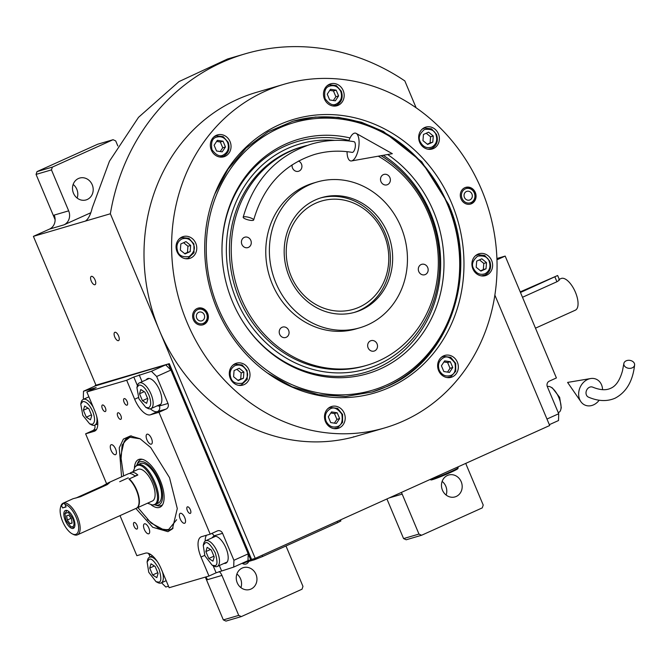 <?xml version="1.0" encoding="UTF-8"?>
<svg xmlns="http://www.w3.org/2000/svg" width="668" height="668" viewBox="0 0 668 668"><rect width="100%" height="100%" fill="white"/><g stroke="black" fill="none" stroke-linecap="round" stroke-linejoin="round"><path stroke-width="1" d="M238.726 615.387L241.348 616.581L225.959 621.098L223.337 619.904L238.726 615.387L221.935 575.432L207.447 579.682A10.855 9.769 73.6 0 0 205.836 576.952M90.756 212.766L63.953 224.857A10.855 9.769 -106.4 0 0 68.67 210.846L54.183 215.096A10.855 9.769 73.6 0 1 49.465 229.116L33.4 236.355L95.967 385.194L169.305 363.659L251.602 559.442L255.226 558.373L549.689 425.516L494.863 295.089M416.122 107.782L404.825 80.912A219.897 198.02 73.6 0 0 245.056 53.857A219.897 198.02 73.6 0 0 110.362 213.768L255.226 558.373M421.6 535.252L406.202 539.777L403.581 538.583L418.97 534.066L421.6 535.252L482.271 507.88L483.223 505.075L466.423 465.12A10.855 9.769 -106.4 0 1 465.838 463.35M418.97 534.066L402.178 494.111L389.269 497.894M403.581 538.583L386.922 498.954M401.326 492.458A10.855 9.769 -106.4 0 1 402.178 494.111M241.348 616.581L302.028 589.201L302.971 586.395L286.18 546.441A10.855 9.769 -106.4 0 1 285.988 545.965M223.337 619.904L205.343 577.102M219.221 571.491A10.855 9.769 -106.4 0 1 221.935 575.432M95.065 279.976A4.559 1.962 65.7 0 1 95.04 284.685A4.559 1.962 65.7 0 1 91.265 281.086A4.559 1.962 65.7 0 1 91.291 276.377A4.559 1.962 65.7 0 1 95.065 279.976M118.578 335.912A4.559 1.962 65.7 0 1 118.553 340.622A4.559 1.962 65.7 0 1 114.779 337.023A4.559 1.962 65.7 0 1 114.804 332.313A4.559 1.962 65.7 0 1 118.578 335.912M33.4 236.355L110.362 213.768M68.67 210.846L51.461 169.889L36.064 174.406L37.007 171.609L52.405 167.092L113.076 139.712L115.706 140.906L117.827 145.958M55.127 219.747L36.064 174.406M245.056 53.857L227.537 59.001L178.949 81.613L138.543 117.301L109.46 161.197L92.234 207.873C90.589 214.704 88.31 219.112 85.387 221.1L85.663 220.991M461.204 481.737A11.398 10.262 73.6 0 0 448.62 475.031A11.398 10.262 73.6 0 0 442.458 490.195A11.398 10.262 73.6 0 0 455.042 496.9A11.398 10.262 73.6 0 0 461.204 481.737M255.969 574.33A11.398 10.262 73.6 0 0 243.394 567.625A11.398 10.262 73.6 0 0 237.232 582.788A11.398 10.262 73.6 0 0 249.807 589.493A11.398 10.262 73.6 0 0 255.969 574.33M446.132 495.038A11.398 10.262 73.6 0 0 445.806 486.254A11.398 10.262 73.6 0 0 442.132 481.403M240.906 587.64A11.398 10.262 73.6 0 0 240.58 578.855A11.398 10.262 73.6 0 0 236.906 574.004M92.217 184.777A11.398 10.262 73.6 0 0 79.634 178.072A11.398 10.262 73.6 0 0 73.48 193.227A11.398 10.262 73.6 0 0 86.055 199.932A11.398 10.262 73.6 0 0 92.217 184.777M52.405 167.092L51.461 169.889M77.154 198.079A11.398 10.262 73.6 0 0 76.82 189.294A11.398 10.262 73.6 0 0 73.146 184.443M37.007 171.609L97.687 144.23L113.076 139.712M241.607 563.516L254.575 559.717L262.641 556.502L337.599 522.685L340.88 520.957L340.446 519.921M245.482 562.381L242.467 563.45A4.125 4.125 0 0 0 248.696 561.437M451.635 203.172A142.643 128.456 -106.4 0 1 389.536 387.407A142.643 128.456 -106.4 0 1 267.843 373.312A142.643 128.456 -106.4 0 1 217.042 309.017A142.643 128.456 -106.4 0 1 215.029 193.428A142.643 128.456 -106.4 0 1 331.879 114.629A142.643 128.456 -106.4 0 1 451.635 203.172M214.77 194.079L228.097 169.088L246.108 148.037L268.002 131.855L292.793 121.275L315.354 117.05L338.476 117.368L361.405 122.227L383.39 131.462L421.725 161.748L448.529 204.291C479.29 272.953 449.848 360.303 387.114 386.48L372.26 391.982L345.698 396.483L318.544 394.704L292.008 386.739L267.3 372.928M283.908 84.302L256.287 92.409A179.041 161.23 73.6 0 0 159.493 330.635A179.041 161.23 73.6 0 0 353.848 436.93L384.768 427.896A179.041 161.23 73.6 0 0 481.57 189.67A179.041 161.23 73.6 0 0 283.908 84.302A179.041 161.23 73.6 0 0 187.107 322.527A179.041 161.23 73.6 0 0 384.768 427.896M353.205 437.006L353.773 436.738M475.324 192.484A8.684 7.816 -106.4 0 1 470.631 204.041A8.684 7.816 -106.4 0 1 461.045 198.93A8.684 7.816 -106.4 0 1 465.738 187.374A8.684 7.816 -106.4 0 1 475.324 192.484M207.631 313.267A8.684 7.816 -106.4 0 1 202.938 324.815A8.684 7.816 -106.4 0 1 193.353 319.705A8.684 7.816 -106.4 0 1 198.045 308.157A8.684 7.816 -106.4 0 1 207.631 313.267M438.4 133.817A11.398 10.262 73.6 0 0 425.817 127.112A11.398 10.262 73.6 0 0 419.654 142.276A11.398 10.262 73.6 0 0 432.238 148.981A11.398 10.262 73.6 0 0 438.4 133.817M343.193 90.556A11.398 10.262 73.6 0 0 330.61 83.851A11.398 10.262 73.6 0 0 324.456 99.014A11.398 10.262 73.6 0 0 337.031 105.719A11.398 10.262 73.6 0 0 343.193 90.556M230.059 141.599A11.398 10.262 73.6 0 0 217.484 134.894A11.398 10.262 73.6 0 0 211.322 150.049A11.398 10.262 73.6 0 0 223.905 156.763A11.398 10.262 73.6 0 0 230.059 141.599M195.782 243.277A11.398 10.262 73.6 0 0 183.207 236.572A11.398 10.262 73.6 0 0 177.045 251.736A11.398 10.262 73.6 0 0 189.628 258.441A11.398 10.262 73.6 0 0 195.782 243.277M249.022 369.922A11.398 10.262 73.6 0 0 236.439 363.217A11.398 10.262 73.6 0 0 230.285 378.38A11.398 10.262 73.6 0 0 242.86 385.085A11.398 10.262 73.6 0 0 249.022 369.922M344.229 413.183A11.398 10.262 73.6 0 0 331.645 406.478A11.398 10.262 73.6 0 0 325.483 421.642A11.398 10.262 73.6 0 0 338.066 428.347A11.398 10.262 73.6 0 0 344.229 413.183M457.355 362.139A11.398 10.262 73.6 0 0 444.779 355.434A11.398 10.262 73.6 0 0 438.617 370.598A11.398 10.262 73.6 0 0 451.192 377.303A11.398 10.262 73.6 0 0 457.355 362.139M491.631 260.462A11.398 10.262 73.6 0 0 479.056 253.756A11.398 10.262 73.6 0 0 472.894 268.912A11.398 10.262 73.6 0 0 485.469 275.617A11.398 10.262 73.6 0 0 491.631 260.462M386.939 384.851A139.437 125.567 73.6 0 0 447.644 204.759A139.437 125.567 73.6 0 0 279.024 128.139A139.437 125.567 73.6 0 0 218.319 308.232A139.437 125.567 73.6 0 0 386.939 384.851M371.959 392.074A141.065 127.029 73.6 0 0 386.388 386.697A141.065 127.029 73.6 0 0 447.802 204.5A141.065 127.029 73.6 0 0 292.492 121.367M350.049 137.942A122.16 110.003 -106.4 0 0 222.118 255.986A122.16 110.003 -106.4 0 0 232.531 301.819A122.16 110.003 73.6 0 0 239.987 316.857A122.16 110.003 73.6 0 0 387.064 365.555A122.16 110.003 73.6 0 0 433.432 211.172A122.16 110.003 -106.4 0 0 387.632 154.517M222.127 256.228A120.315 108.35 -106.4 0 1 349.005 140.422M383.282 155.293A120.315 108.35 -106.4 0 1 430.267 212.34A120.315 108.35 -106.4 0 1 384.693 364.336A120.315 108.35 -106.4 0 1 239.862 316.64M381.036 155.686A117.326 105.653 -106.4 0 1 429.457 212.967A117.326 105.653 73.6 0 1 378.38 364.494A117.326 105.653 73.6 0 1 236.505 300.024A117.326 105.653 -106.4 0 1 334.743 140.363M366.882 365.287L365.079 365.822A113.936 102.605 73.6 0 1 239.286 298.771A113.936 102.605 -106.4 0 1 300.884 147.169L302.696 146.643A113.936 102.605 73.6 0 0 290.705 151.085A113.936 102.605 -106.4 0 0 238.534 291.624A113.936 102.605 -106.4 0 0 366.882 365.287A113.936 102.605 -106.4 0 0 378.881 360.845A113.936 102.605 73.6 0 0 438.342 261.998A113.936 102.605 73.6 0 0 378.255 156.187M315.321 199.966A59.677 53.741 -106.4 0 1 321.6 197.636A59.677 53.741 -106.4 0 1 388.834 236.221A59.677 53.741 -106.4 0 1 361.505 309.835A59.677 53.741 -106.4 0 1 355.226 312.165A59.677 53.741 -106.4 0 1 287.991 273.579A59.677 53.741 -106.4 0 1 315.321 199.966M359.242 310.503A59.677 53.741 73.6 0 0 386.789 237.507A59.677 53.741 73.6 0 0 320.473 197.978A59.677 53.741 73.6 0 1 385.227 233.424A59.677 53.741 -106.4 0 1 354.09 312.482A59.677 53.741 73.6 0 0 359.242 310.503M307.021 145.482A113.936 102.605 73.6 0 0 302.696 146.643M367.809 324.823A75.96 68.403 -106.4 0 1 359.81 327.788A75.96 68.403 -106.4 0 1 274.239 278.673A75.96 68.403 -106.4 0 1 309.025 184.978A75.96 68.403 73.6 0 1 317.016 182.022A75.96 68.403 73.6 0 1 402.587 231.128A75.96 68.403 73.6 0 1 367.809 324.823M359.81 327.788L356.186 328.848A75.96 68.403 -106.4 0 1 270.624 279.733A75.96 68.403 -106.4 0 1 305.401 186.046A75.96 68.403 73.6 0 1 313.401 183.082L317.016 182.022M421.132 264.536A5.428 4.885 73.6 0 0 418.652 271.233A5.428 4.885 73.6 0 0 424.764 274.74A5.428 4.885 73.6 0 0 425.332 274.531A5.428 4.885 73.6 0 0 427.821 267.835A5.428 4.885 73.6 0 0 421.708 264.328A5.428 4.885 73.6 0 0 421.132 264.536M383.349 174.64A5.428 4.885 73.6 0 0 380.86 181.337A5.428 4.885 73.6 0 0 386.972 184.844A5.428 4.885 73.6 0 0 387.549 184.627A5.428 4.885 73.6 0 0 390.029 177.938A5.428 4.885 73.6 0 0 383.916 174.431A5.428 4.885 73.6 0 0 383.349 174.64M292.15 164.812A5.428 4.885 73.6 0 0 298.529 171.275A5.428 4.885 73.6 0 0 299.105 171.058A5.428 4.885 73.6 0 0 301.919 166.015A5.428 4.885 73.6 0 0 298.496 161.038M244.246 237.399A5.428 4.885 73.6 0 0 241.766 244.096A5.428 4.885 73.6 0 0 247.878 247.603A5.428 4.885 73.6 0 0 248.446 247.385A5.428 4.885 73.6 0 0 250.934 240.697A5.428 4.885 73.6 0 0 244.822 237.19A5.428 4.885 73.6 0 0 244.246 237.399M282.038 327.295A5.428 4.885 73.6 0 0 279.558 333.992A5.428 4.885 73.6 0 0 285.67 337.499A5.428 4.885 73.6 0 0 286.238 337.29A5.428 4.885 73.6 0 0 288.726 330.593A5.428 4.885 73.6 0 0 282.614 327.086A5.428 4.885 73.6 0 0 282.038 327.295M370.481 340.872A5.428 4.885 73.6 0 0 368.001 347.56A5.428 4.885 73.6 0 0 374.113 351.067A5.428 4.885 73.6 0 0 374.681 350.859A5.428 4.885 73.6 0 0 377.169 344.162A5.428 4.885 73.6 0 0 371.057 340.655A5.428 4.885 73.6 0 0 370.481 340.872M485.051 273.746C489.552 271.049 490.938 266.933 489.21 261.413C487.907 257.055 484.058 255.301 477.662 256.161C472.693 260.428 471.316 264.545 473.503 268.494C476.234 273.571 480.083 275.316 485.051 273.746M481.386 275.884L485.01 275.099C490.187 272.06 491.757 267.392 489.736 261.088L484.726 255.485L477.754 254.7L475.474 255.744M476.685 261.121L476.209 267.275L480.885 271.108L486.028 268.786L486.513 262.624L481.837 258.8L476.685 261.121M486.513 262.624L483.791 263.426L479.457 259.869M486.028 268.786L483.315 269.58L483.791 263.426M480.542 270.832L483.315 269.58M431.82 147.102C436.321 144.405 437.707 140.297 435.97 134.769C434.676 130.41 430.827 128.665 424.43 129.517C419.462 133.792 418.076 137.9 420.272 141.85C422.994 146.927 426.844 148.68 431.82 147.102M428.146 149.24L431.779 148.455C436.947 145.424 438.525 140.748 436.505 134.443L431.495 128.84L424.522 128.056L422.234 129.099M423.445 134.477L422.969 140.631L427.645 144.463L432.797 142.142L433.273 135.988L428.597 132.155L423.445 134.477M433.273 135.988L430.559 136.781L426.217 133.224M432.797 142.142L430.083 142.944L430.559 136.781M427.311 144.188L430.083 142.944M227.638 142.551C224.907 137.474 221.058 135.721 216.09 137.299C212.165 138.476 210.787 142.585 211.931 149.632C216.131 155.31 219.981 157.055 223.479 154.884C227.98 152.187 229.366 148.079 227.638 142.551M219.814 157.022L223.446 156.237C228.615 153.206 230.184 148.53 228.164 142.226L223.154 136.623L216.19 135.838L213.902 136.882M216.541 150.985L222.21 151.861L225.458 146.96L223.037 141.198L217.359 140.322L214.111 145.223L216.541 150.985M223.037 141.198L220.323 141.992L216.632 141.424M225.458 146.96L222.745 147.762L220.323 141.992M220.223 151.552L222.745 147.762M235.052 365.621C230.552 368.319 229.166 372.435 230.894 377.954C232.197 382.313 236.046 384.067 242.442 383.207C247.402 378.94 248.788 374.823 246.601 370.874C243.87 365.797 240.021 364.052 235.052 365.621M238.777 385.344L241.257 384.985L247.252 379.399L247.127 370.548L242.117 364.945L235.144 364.16L232.856 365.204M243.419 378.247L243.895 372.093L239.219 368.26L234.067 370.581L233.591 376.744L238.267 380.568L243.419 378.247L240.705 379.048L241.181 372.886L236.839 369.329M243.895 372.093L241.181 372.886M237.933 380.292L240.705 379.048M439.227 370.172C441.957 375.249 445.806 377.002 450.775 375.424C454.699 374.247 456.085 370.139 454.933 363.091C450.741 357.422 446.892 355.668 443.385 357.848C438.884 360.536 437.498 364.653 439.227 370.172M447.109 377.562L450.733 376.785L455.71 371.316L455.71 363.4L450.733 357.322L443.485 356.378L441.197 357.43M450.332 361.739L444.654 360.87L441.406 365.763L443.836 371.533L449.506 372.402L452.754 367.5L450.332 361.739L447.618 362.532L443.928 361.972M452.754 367.5L450.04 368.302L447.618 362.532M447.518 372.093L450.04 368.302M340.772 91.508C338.041 86.431 334.192 84.677 329.224 86.255C325.299 87.433 323.913 91.541 325.065 98.588C329.266 104.266 333.107 106.012 336.614 103.841C341.114 101.144 342.5 97.035 340.772 91.508M332.948 105.978L336.572 105.193C341.74 102.162 343.319 97.486 341.298 91.182L336.288 85.579L329.316 84.794L327.028 85.838M329.666 99.941L335.344 100.818L338.592 95.916L336.171 90.155L330.493 89.278L327.245 94.18L329.666 99.941M336.171 90.155L333.449 90.948L329.758 90.38M338.592 95.916L335.879 96.718L333.449 90.948M333.357 100.509L335.879 96.718M181.813 238.985C177.312 241.682 175.926 245.791 177.655 251.318C178.957 255.677 182.807 257.422 189.203 256.562C194.171 252.295 195.557 248.187 193.361 244.229C190.639 239.152 186.789 237.407 181.813 238.985M185.537 258.7L188.025 258.341L194.021 252.754L193.887 243.904L188.877 238.309L181.913 237.524L179.625 238.568M190.188 251.602L190.664 245.448L185.988 241.616L180.836 243.937L180.36 250.099L185.036 253.932L190.188 251.602L187.466 252.404L187.942 246.25L183.608 242.693M190.664 245.448L187.942 246.25M184.694 253.656L187.466 252.404M326.101 421.216C328.823 426.293 332.672 428.046 337.649 426.468C341.565 425.291 342.951 421.182 341.799 414.135C337.607 408.465 333.758 406.712 330.259 408.883C325.759 411.58 324.372 415.696 326.101 421.216M333.975 428.605L337.607 427.829L342.575 422.36L342.575 414.444L337.599 408.365L330.351 407.422L328.063 408.474M337.198 412.782L331.528 411.914L328.28 416.807L330.702 422.577L336.371 423.445L339.62 418.544L337.198 412.782L334.484 413.575L330.794 413.008M339.62 418.544L336.906 419.345L334.484 413.575M334.392 423.136L336.906 419.345M465.295 187.524A8.684 7.816 73.6 0 1 474.422 192.751A8.684 7.816 -106.4 0 1 470.172 204.157M474.297 192.952A7.431 6.688 -106.4 0 1 471.057 202.546A7.431 6.688 -106.4 0 1 462.081 198.463A7.431 6.688 73.6 0 1 465.312 188.869A7.431 6.688 73.6 0 1 474.297 192.952M464.435 197.402A4.559 4.108 73.6 0 0 469.47 200.083A4.559 4.108 73.6 0 0 471.934 194.021A4.559 4.108 73.6 0 0 466.899 191.332A4.559 4.108 73.6 0 0 464.435 197.402M197.603 308.307A8.684 7.816 -106.4 0 1 206.729 313.534A8.684 7.816 73.6 0 1 202.479 324.932M194.388 319.246A7.431 6.688 -106.4 0 1 197.619 309.651A7.431 6.688 -106.4 0 1 206.604 313.735A7.431 6.688 73.6 0 1 203.364 323.32A7.431 6.688 73.6 0 1 194.388 319.246M204.241 314.795A4.559 4.108 73.6 0 0 199.206 312.115A4.559 4.108 73.6 0 0 196.743 318.177A4.559 4.108 73.6 0 0 201.778 320.857A4.559 4.108 73.6 0 0 204.241 314.795M383.908 234.234A56.429 50.81 -106.4 0 1 359.342 307.105A56.429 50.81 -106.4 0 1 291.106 276.101A56.429 50.81 73.6 0 1 315.672 203.222A56.429 50.81 73.6 0 1 383.908 234.234M549.33 424.681L558.515 420.531L558.715 413.743L547.376 386.772A4.342 3.908 -106.4 0 1 549.271 381.169L556.402 377.946L505.183 256.086L498.044 259.309A4.342 3.908 -106.4 0 1 497.585 259.476A4.342 3.908 -106.4 0 1 496.942 259.601M546.967 419.045L558.715 413.743M505.183 256.086L496.909 258.516M547.309 386.613A14.103 6.087 65.7 0 1 547.585 386.513A14.103 6.087 65.7 0 1 550.599 387.006L552.327 387.899L559.634 397.343L561.262 407.705L560.794 409.593A14.103 6.087 65.7 0 1 558.84 412.356L558.248 412.624M550.599 387.006A14.103 6.087 65.7 0 1 558.924 397.769A14.103 6.087 65.7 0 1 560.794 409.593M121.576 476.818L119.255 447.81L123.371 439.118L130.477 435.903L140.08 438.759L150.709 447.535L169.513 477.645L177.287 508.54L172.427 528.881L167.944 531.661L152.696 527.252L135.854 508.473M173.112 528.087L169.43 530.133L159.159 528.664L147.286 519.453M120.908 460.987L122.119 445.13L128.715 436.697L131.521 435.912M137.408 385.578L133.817 377.028L126.678 380.251L86.84 391.949L96.167 387.574L83.508 391.239L97.787 384.793L165.697 364.862L170.933 370.055L248.195 553.847L247.995 560.636L233.716 567.082L233.917 560.285L248.195 553.847M165.697 364.862L151.419 371.299L133.817 377.028M170.933 370.055L156.654 376.493L151.419 371.299M156.654 376.493L167.994 403.464A4.342 3.908 -106.4 0 1 166.107 409.075L157.498 411.597A19.531 8.425 65.7 0 1 150.383 408.824M211.839 537.974L213.977 535.845L222.578 533.323A4.342 3.908 -106.4 0 0 217.785 530.768A4.342 3.908 -106.4 0 0 217.334 530.935L210.195 534.158L158.967 412.29L166.107 409.075M222.578 533.323L233.917 560.285M233.716 567.082L216.115 572.81L213.125 565.696M120.006 515.621L136.848 555.684L145.449 553.162A19.531 8.425 65.7 0 1 161.155 568.752L169.138 587.723L208.975 576.033L216.115 572.81M168.503 586.22L165.806 587.013L161.531 582.772M106.621 483.774L85.621 433.824L92.76 430.601A4.342 3.908 73.6 0 0 94.714 425.165M83.784 399.147L83.316 398.028L83.508 391.239M150.125 556.962L149.231 554.849A4.342 3.908 73.6 0 0 148.104 553.229M127.095 401.451A3.582 1.545 -114.3 0 0 124.131 398.629A3.582 1.545 -114.3 0 0 124.106 402.328A3.582 1.545 -114.3 0 0 127.07 405.15A3.582 1.545 -114.3 0 0 127.095 401.451M105.36 407.831A3.582 1.545 -114.3 0 0 102.396 405.008A3.582 1.545 -114.3 0 0 102.379 408.707A3.582 1.545 -114.3 0 0 105.344 411.53A3.582 1.545 -114.3 0 0 105.36 407.831M86.84 391.949L94.814 410.929A19.531 8.425 65.7 0 1 94.697 431.119A19.531 8.425 65.7 0 1 94.221 431.303L95.148 430.885M137.015 525.34A3.582 1.545 -114.3 0 0 134.051 522.51A3.582 1.545 -114.3 0 0 134.026 526.217A3.582 1.545 -114.3 0 0 136.99 529.039A3.582 1.545 -114.3 0 0 137.015 525.34M190.338 509.684A3.582 1.545 -114.3 0 0 187.374 506.862A3.582 1.545 -114.3 0 0 187.349 510.561A3.582 1.545 -114.3 0 0 190.313 513.391A3.582 1.545 -114.3 0 0 190.338 509.684M120.85 415.63A3.582 1.545 -114.3 0 0 117.885 412.799A3.582 1.545 -114.3 0 0 117.86 416.506A3.582 1.545 -114.3 0 0 120.824 419.329A3.582 1.545 -114.3 0 0 120.85 415.63M85.621 433.824L94.221 431.303M208.975 576.033L201.001 557.054A19.531 8.425 65.7 0 1 201.118 536.855A19.531 8.425 65.7 0 1 201.586 536.68L210.195 534.158M158.967 412.29L150.367 414.82A19.531 8.425 65.7 0 1 134.652 399.23L138.376 397.552M126.678 380.251L134.652 399.23M148.872 528.137A5.428 2.338 -114.3 0 0 144.371 523.862A5.428 2.338 -114.3 0 0 144.338 529.473A5.428 2.338 -114.3 0 0 148.839 533.749A5.428 2.338 -114.3 0 0 148.872 528.137M184.727 517.616A5.428 2.338 -114.3 0 0 180.226 513.333A5.428 2.338 -114.3 0 0 180.193 518.944A5.428 2.338 -114.3 0 0 184.694 523.228A5.428 2.338 -114.3 0 0 184.727 517.616M151.469 438.509A5.428 2.338 -114.3 0 0 146.977 434.225A5.428 2.338 -114.3 0 0 146.943 439.836A5.428 2.338 -114.3 0 0 151.436 444.12A5.428 2.338 -114.3 0 0 151.469 438.509M115.614 449.038A5.428 2.338 -114.3 0 0 111.122 444.754A5.428 2.338 -114.3 0 0 111.088 450.366A5.428 2.338 -114.3 0 0 115.581 454.641A5.428 2.338 -114.3 0 0 115.614 449.038M157.765 405.568A14.646 6.321 -114.3 0 0 159.535 405.359A14.646 6.321 -114.3 0 0 159.627 390.212A14.646 6.321 -114.3 0 0 147.486 378.656A14.646 6.321 -114.3 0 0 146.158 379.85M224.106 563.391A14.646 6.321 -114.3 0 0 225.876 563.182A14.646 6.321 -114.3 0 0 225.968 548.036A14.646 6.321 -114.3 0 0 213.827 536.479A14.646 6.321 -114.3 0 0 212.499 537.673M137.892 507.555L151.093 523.052L163.618 529.757L151.093 523.052L137.892 507.555L151.093 523.052L163.618 529.757L168.637 529.524L176.653 519.729M163.627 529.757L168.637 529.524L163.618 529.757L165.113 530A51.002 22.002 -114.3 0 0 170.231 529.766A51.002 22.002 -114.3 0 0 171.058 529.482A51.002 22.002 -114.3 0 1 170.231 529.766A51.002 22.002 -114.3 0 0 171.058 529.482M129.124 436.521A51.002 22.002 -114.3 0 0 124.799 440.638A51.002 22.002 -114.3 0 1 129.124 436.521A51.002 22.002 -114.3 0 0 124.799 440.638L123.997 441.915L120.724 456.01L123.613 475.9L120.724 456.01L123.989 441.932L120.724 456.01L123.613 475.9M140.138 438.784L129.851 437.248L140.138 438.784L129.851 437.248L123.989 441.932L124.799 440.638L123.997 441.915L129.851 437.248L123.989 441.932M134.435 467.667A26.127 11.272 -114.3 0 1 139.136 459.334A26.127 11.272 65.7 0 1 141.065 459.133A26.127 11.272 65.7 0 0 139.136 459.334A26.127 11.272 -114.3 0 0 134.435 467.667A26.127 11.272 -114.3 0 1 139.136 459.334A26.127 11.272 65.7 0 1 141.065 459.133A26.127 11.272 65.7 0 1 159.518 478.747A26.127 11.272 65.7 0 1 162.015 505.567A26.127 11.272 65.7 0 1 159.36 507.438A26.127 11.272 -114.3 0 1 151.227 504.891A26.127 11.272 -114.3 0 0 159.36 507.438A26.127 11.272 65.7 0 0 162.015 505.567A26.127 11.272 65.7 0 1 159.36 507.438A26.127 11.272 -114.3 0 1 151.227 504.891M162.608 504.666A25.134 10.847 65.7 0 1 160.721 505.734A25.134 10.847 65.7 0 0 162.608 504.666A25.134 10.847 65.7 0 1 160.721 505.734A25.134 10.847 65.7 0 1 157.055 505.567A25.134 10.847 65.7 0 0 160.721 505.734A25.134 10.847 65.7 0 1 157.055 505.567L154.918 504.883A23.522 10.154 -114.3 0 0 158.349 505.041A23.522 10.154 65.7 0 0 159.059 480.501A23.522 10.154 65.7 0 0 140.138 461.73A23.522 10.154 -114.3 0 0 136.873 464.911A23.522 10.154 -114.3 0 0 136.731 465.262A23.522 10.154 -114.3 0 1 136.873 464.911A23.522 10.154 -114.3 0 0 136.731 465.262M154.55 504.766A23.522 10.154 -114.3 0 0 154.918 504.883A23.522 10.154 -114.3 0 1 154.55 504.766A23.522 10.154 -114.3 0 0 154.918 504.883A23.522 10.154 -114.3 0 0 158.349 505.041A23.522 10.154 65.7 0 0 159.059 480.501A23.522 10.154 65.7 0 0 140.138 461.73A23.522 10.154 -114.3 0 0 136.873 464.911L137.783 462.849A25.134 10.847 65.7 0 1 141.265 459.459A25.134 10.847 65.7 0 1 142.134 459.283A25.134 10.847 65.7 0 0 141.265 459.459A25.134 10.847 65.7 0 1 142.134 459.283M147.511 503.213L152.396 504.983L154.517 504.774C166.716 502.578 148.889 460.152 137.725 464.819L140.322 463.6A21.702 9.36 -114.3 0 1 140.848 463.408A21.702 9.36 65.7 0 1 158.04 480.133A21.702 9.36 65.7 0 1 158.174 503.171A21.702 9.36 65.7 0 0 158.04 480.133A21.702 9.36 65.7 0 0 140.848 463.408A21.702 9.36 -114.3 0 0 140.322 463.6A21.702 9.36 -114.3 0 1 140.848 463.408A21.702 9.36 65.7 0 1 158.04 480.133A21.702 9.36 65.7 0 1 158.174 503.171A21.702 9.36 65.7 0 1 157.64 503.363A21.702 9.36 65.7 0 0 158.174 503.171A21.702 9.36 65.7 0 1 157.64 503.363M165.113 530A51.002 22.002 -114.3 0 0 170.231 529.766A51.002 22.002 -114.3 0 1 165.113 530M141.065 459.133A26.127 11.272 65.7 0 1 159.518 478.747A26.127 11.272 65.7 0 1 162.015 505.567A26.127 11.272 65.7 0 0 159.518 478.747A26.127 11.272 65.7 0 0 141.065 459.133M137.783 462.849A25.134 10.847 65.7 0 1 141.265 459.459A25.134 10.847 65.7 0 0 137.783 462.849L136.873 464.911L137.783 462.849M154.918 504.883L157.055 505.567L154.918 504.883A23.522 10.154 -114.3 0 0 158.349 505.041A23.522 10.154 65.7 0 0 159.059 480.501A23.522 10.154 65.7 0 0 140.138 461.73A23.522 10.154 -114.3 0 0 136.873 464.911M95.223 385.954L168.411 364.06L250.709 559.842L247.995 560.636M95.073 385.595L95.967 385.194M250.709 559.842L251.602 559.442M168.411 364.06L169.305 363.659M148.855 394.922C145.641 388.15 142.326 384.86 138.911 385.052L136.907 387.582L138.944 398.871L145.841 407.388L148.488 407.822C151.294 406.186 151.419 401.885 148.855 394.922M145.841 407.388L147.57 408.282A14.103 6.087 -114.3 0 0 150.584 408.774A14.103 6.087 -114.3 0 0 150.926 408.649A14.103 6.087 -114.3 0 0 151.01 394.062A14.103 6.087 -114.3 0 0 139.67 382.806A14.103 6.087 -114.3 0 0 139.32 382.931A14.103 6.087 -114.3 0 0 137.374 385.695L136.907 387.582M142.434 400.691L146.609 403.355L147.87 399.097L144.956 392.174L140.789 389.519L139.528 393.769L142.434 400.691L147.57 398.378M139.528 393.769L144.171 391.673M92.718 411.404C89.504 404.633 86.189 401.343 82.774 401.526L80.761 404.065L82.799 415.346L89.696 423.871L92.343 424.305C95.157 422.669 95.282 418.368 92.718 411.404M93.295 407.305A14.103 6.087 -114.3 0 0 83.525 399.289A14.103 6.087 -114.3 0 0 83.183 399.414A14.103 6.087 -114.3 0 0 81.237 402.178L80.761 404.065M89.696 423.871L91.424 424.764A14.103 6.087 -114.3 0 0 94.447 425.257A14.103 6.087 -114.3 0 0 94.789 425.132A14.103 6.087 -114.3 0 0 96.584 415.972M86.297 417.174L90.464 419.838L91.733 415.579L88.819 408.657L84.652 405.994L83.383 410.252L86.297 417.174L91.424 414.861M83.383 410.252L88.034 408.156M148.739 572.251L156.045 581.686L158.683 582.129C161.397 582.053 161.522 577.753 159.059 569.22C154.6 561.279 151.285 557.989 149.114 559.35L147.102 561.888L148.739 572.251M156.045 581.686L157.773 582.58A14.103 6.087 -114.3 0 0 160.788 583.08A14.103 6.087 -114.3 0 0 161.13 582.955A14.103 6.087 -114.3 0 0 162.407 571.725M157.581 561.947A14.103 6.087 -114.3 0 0 149.866 557.112A14.103 6.087 -114.3 0 0 149.523 557.237A14.103 6.087 -114.3 0 0 147.578 560.001L147.102 561.888M155.16 566.481L150.993 563.817L149.732 568.076L152.638 574.998L156.813 577.661L158.074 573.403L155.16 566.481M152.638 574.998L157.765 572.676M149.732 568.076L154.375 565.98M204.876 555.776L212.182 565.212L214.829 565.646C217.543 565.579 217.659 561.279 215.205 552.745C210.737 544.796 207.422 541.506 205.251 542.867L203.247 545.405L204.876 555.776M212.182 565.212L213.91 566.105A14.103 6.087 -114.3 0 0 216.925 566.598A14.103 6.087 -114.3 0 0 217.267 566.472A14.103 6.087 -114.3 0 0 217.184 551.501A14.103 6.087 -114.3 0 0 206.011 540.629A14.103 6.087 -114.3 0 0 205.669 540.754A14.103 6.087 -114.3 0 0 203.715 543.518L203.247 545.405M211.305 549.998L207.13 547.334L205.869 551.593L208.775 558.515L212.95 561.178L214.211 556.92L211.305 549.998M208.775 558.515L213.91 556.202M205.869 551.593L210.512 549.497M136.481 508.181A17.36 7.49 -114.3 0 0 136.664 508.106A17.36 7.49 -114.3 0 0 136.773 490.153A17.36 7.49 -114.3 0 0 129.275 478.889L137.842 475.023A17.36 7.49 -114.3 0 0 130.953 472.593A17.36 7.49 -114.3 0 0 129.751 473.503M154.517 504.774L158.174 503.171M137.199 465.011L135.212 466.656M152.396 504.983L153.473 504.808C165.455 502.662 147.945 461.003 136.982 465.588L135.145 466.732L133.233 471.566M136.664 508.106L152.371 501.025A17.36 7.49 -114.3 0 0 152.471 483.073A17.36 7.49 -114.3 0 0 138.092 469.37L130.953 472.593M128.264 477.837L119.697 481.703M137.842 475.023L134.811 475.917M522.493 297.277L556.928 281.746C559.366 280.301 559.984 279.583 558.79 279.591M559.258 279.341L561.045 278.539A17.36 7.49 65.7 0 1 575.424 292.242A17.36 7.49 65.7 0 1 575.323 310.194L535.477 328.172M545.063 281.036L540.328 283.09L545.063 281.036M520.481 292.484L557.646 275.508L520.23 291.883M430.117 479.465L430.159 479.557A15.189 0.818 -22.8 0 0 430.192 479.591A15.189 0.818 -22.8 0 0 431.67 479.307A15.189 0.818 157.2 0 0 447.209 473.27A15.189 0.818 157.2 0 0 458.165 467.834A15.189 0.818 157.2 0 0 458.165 467.784L457.822 466.965M430.192 479.591L431.044 479.941A14.537 0.785 -22.8 0 0 432.455 479.666A14.537 0.785 157.2 0 0 447.326 473.888A14.537 0.785 157.2 0 0 457.814 468.685L458.165 467.834M632.27 367.826A5.428 4.008 7.3 0 0 634.6 365.02A5.428 4.008 7.3 0 0 631.961 361.021A5.428 4.008 7.3 0 0 626.166 360.829A5.428 4.008 7.3 0 0 623.837 363.634A5.428 4.008 7.3 0 0 626.475 367.634A5.428 4.008 7.3 0 0 632.27 367.826M623.837 363.634L622.484 370.849C619.829 380.359 615.863 386.188 610.577 388.333C605.96 390.513 600.006 390.12 592.716 387.156A5.428 4.434 112.9 0 0 589.485 387.265A5.428 4.434 112.9 0 0 586.036 392.308A5.428 4.434 112.9 0 0 588.491 397.151C598.202 401.293 607.053 401.652 615.044 398.22C626.258 392.325 632.78 381.261 634.6 365.02M602.561 389.669A14.103 11.531 112.9 0 0 590.579 378.556A14.103 11.531 112.9 0 0 587.69 379.441A14.103 11.531 112.9 0 0 580.826 401.602A14.103 11.531 112.9 0 0 593.518 404.866A14.103 11.531 112.9 0 0 599.179 400.224M243.678 216.849A5.428 1.311 -165.4 0 0 243.177 217.225A5.428 1.311 -165.4 0 0 247.102 219.58A5.428 1.311 -165.4 0 0 253.172 220.34A5.428 1.311 -165.4 0 0 253.673 219.964A5.428 1.311 -165.4 0 0 249.749 217.609A5.428 1.311 -165.4 0 0 243.678 216.849M253.673 219.964C263.434 186.339 283.666 164.528 314.361 154.525C326.66 150.943 339.26 150.233 352.161 152.387A5.428 2.163 -80.4 0 0 352.587 152.354A5.428 2.163 -80.4 0 0 355.276 146.885A5.428 2.163 -80.4 0 0 353.973 141.683C339.444 139.261 325.224 140.071 311.305 144.113C276.661 155.494 253.957 179.859 243.177 217.225M347.051 151.669A14.103 5.62 -80.4 0 0 351.518 160.938A14.103 5.62 -80.4 0 0 351.811 160.863A14.103 5.62 -80.4 0 0 358.666 147.628A14.103 5.62 -80.4 0 0 356.186 133.4A14.103 5.62 -80.4 0 0 354.324 133.199A14.103 5.62 -80.4 0 0 348.821 140.948M66.074 506.87A8.684 0.468 -22.8 0 0 65.239 507.029A8.684 0.468 -22.8 0 0 62.592 507.947L66.099 506.92L65.055 504.432L63.56 503.037A17.36 7.49 -114.3 0 0 63.134 503.188L73.037 498.72L80.436 496.725L107.206 484.651L109.669 482.555L108.558 482.697L102.68 485.978L102.93 486.58M62.592 507.947L61.548 505.459A16.274 7.022 -114.3 0 0 60.446 507.772A16.274 7.022 -114.3 0 0 62.592 521.407A16.274 7.022 -114.3 0 0 72.202 533.832A16.274 7.022 -114.3 0 0 76.177 517.424A16.274 7.022 -114.3 0 0 65.055 504.432L64.921 504.073M72.202 533.832L73.28 534.383A17.36 7.49 -114.3 0 0 77.413 534.843A17.36 7.49 -114.3 0 0 77.521 516.89A17.36 7.49 -114.3 0 0 63.56 503.037L61.548 505.459M73.163 528.405A9.769 4.217 -114.3 0 0 73.397 528.321A9.769 4.217 -114.3 0 0 73.346 517.95A9.769 4.217 -114.3 0 0 65.606 510.427A9.769 4.217 -114.3 0 0 65.364 510.519A9.769 4.217 -114.3 0 0 65.422 520.881A9.769 4.217 -114.3 0 0 73.163 528.405M63.134 503.188A17.36 7.49 -114.3 0 0 60.738 506.586L60.446 507.772M75.918 498.052L102.68 485.978M108.558 482.697L128.273 473.804A17.36 7.49 65.7 0 1 135.17 476.234L128.924 479.048A17.36 7.49 65.7 0 1 136.414 490.32A17.36 7.49 65.7 0 1 136.305 508.273L77.413 534.843M72.536 526.91C74.407 525.858 74.49 523.027 72.779 518.418L68.278 512.381L64.913 513.592L65.99 520.414L70.791 526.626L72.536 526.91M70.791 526.626L73.847 527.503L74.49 527.152M66.959 510.469L64.913 513.592M66.658 515.729L67.293 520.03L70.015 523.72L72.111 523.102L71.476 518.802L68.746 515.111L66.658 515.729M67.293 520.03L71.109 518.31M70.015 523.72L72.06 522.793M85.921 220.857L85.387 221.1M49.465 229.116L63.953 224.857M254.575 559.717L254.141 558.69M337.599 522.685L337.073 521.441M262.641 556.502L262.123 555.267M497.109 259.576L498.044 259.309M97.778 424.08L95.891 424.631M142.059 381.695L139.194 374.89M167.994 403.464L159.393 405.994L157.097 405.868M159.393 405.994A4.342 3.908 -106.4 0 1 157.498 411.597L150.367 414.82M213.977 535.845A4.342 3.908 73.6 0 0 211.706 533.473M221.492 570.664L219.338 565.537M201.001 557.054L204.717 555.375M149.231 554.849L150.634 554.44M96.484 429.507L92.76 430.601M205.168 541.047A19.531 8.425 65.7 0 1 206.47 535.252M556.928 281.746L554.908 276.944M321.016 530.158A4.125 4.125 0 0 0 321.876 529.774M476.2 255.159L477.754 254.7M482.321 275.976L483.874 275.525M422.969 128.515L424.522 128.056M429.081 149.34L430.635 148.881M220.749 157.122L222.302 156.663M214.637 136.297L216.19 135.838M239.703 385.444L241.257 384.985M233.591 364.619L235.144 364.16M441.932 356.837L443.485 356.378M448.044 377.662L449.597 377.203M333.875 106.078L335.428 105.619M327.763 85.253L329.316 84.794M186.472 258.8L188.025 258.341M180.36 237.975L181.913 237.524M328.798 407.881L330.351 407.422M334.91 428.706L336.463 428.246M149.265 378.447L139.32 382.931M160.871 404.165L150.926 408.649M88.894 396.842L83.183 399.414M97.778 423.779L94.789 425.132M166.173 580.676L161.13 582.955M152.521 555.885L149.523 557.237M227.212 561.988L217.267 566.472M215.605 536.27L205.669 540.754M557.646 275.508L559.392 279.65M590.579 378.556L567.591 382.422L580.826 401.602M351.518 160.938L392.325 153.682L356.186 133.4"/></g></svg>
